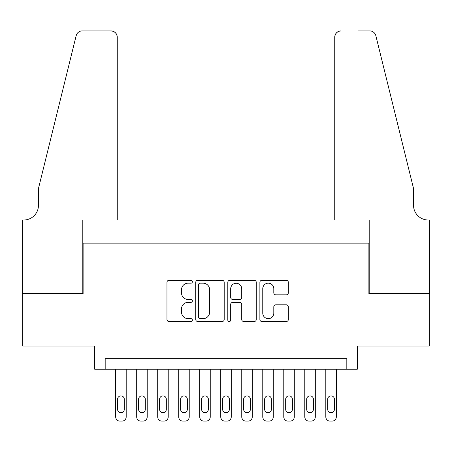 <?xml version="1.0" encoding="UTF-8"?>
<svg xmlns="http://www.w3.org/2000/svg" width="452" height="452" viewBox="0 0 452 452"><rect width="100%" height="100%" fill="white"/><g stroke="black" fill="none" stroke-linecap="round" stroke-linejoin="round"><path stroke-width="0.68" d="M192.382 281.726A1.446 1.446 0 0 0 190.936 280.285L169.025 280.285A2.062 2.062 0 0 0 166.963 282.347L166.963 319.474A2.062 2.062 0 0 0 169.025 321.536L190.936 321.536A1.446 1.446 0 0 0 192.382 320.089A1.446 1.446 0 0 0 190.936 318.649L188.1 318.649A6.599 6.599 0 0 1 181.501 312.049L181.501 308.953A6.599 6.599 0 0 1 188.1 302.354L190.936 302.354A1.446 1.446 0 0 0 192.382 300.908A1.446 1.446 0 0 0 190.936 299.467L188.1 299.467A6.599 6.599 0 0 1 181.501 292.868L181.501 289.772A6.599 6.599 0 0 1 188.1 283.172L190.936 283.172A1.446 1.446 0 0 0 192.382 281.726M286.274 294.823A2.062 2.062 0 0 0 288.342 292.76L288.342 282.347A2.062 2.062 0 0 0 286.274 280.285L261.94 280.285A2.062 2.062 0 0 0 259.877 282.347L259.877 319.474A2.062 2.062 0 0 0 261.94 321.536L286.274 321.536A2.062 2.062 0 0 0 288.342 319.474L288.342 306.891A2.062 2.062 0 0 0 286.274 304.829L275.861 304.829A2.062 2.062 0 0 0 273.799 306.891L273.799 313.129A5.514 5.514 0 0 1 268.279 318.649A5.514 5.514 0 0 1 262.765 313.129L262.765 288.687A5.514 5.514 0 0 1 268.279 283.172A5.514 5.514 0 0 1 273.799 288.687L273.799 292.76A2.062 2.062 0 0 0 275.861 294.823L286.274 294.823M346.82 369.199L357.329 369.199L357.329 346.085L429.293 346.085L429.293 293.557L368.883 293.557L368.883 243.125L83.117 243.125L83.117 293.557L22.707 293.557L22.707 346.085L94.671 346.085L94.671 369.199L346.82 369.199L346.82 358.696L105.18 358.696L105.18 369.199M224.198 282.347A2.062 2.062 0 0 0 222.135 280.285L197.795 280.285A2.062 2.062 0 0 0 195.733 282.347L195.733 319.474A2.062 2.062 0 0 0 197.795 321.536L222.135 321.536A2.062 2.062 0 0 0 224.198 319.474L224.198 282.347M229.865 280.285L254.205 280.285A2.062 2.062 0 0 1 256.267 282.347L256.267 319.474A2.062 2.062 0 0 1 254.205 321.536L243.792 321.536A2.062 2.062 0 0 1 241.724 319.474L241.724 304.416A2.062 2.062 0 0 0 239.662 302.354L232.757 302.354A2.062 2.062 0 0 0 230.689 304.416L230.689 320.089A1.446 1.446 0 0 1 229.249 321.536A1.446 1.446 0 0 1 227.802 320.089L227.802 282.347A2.062 2.062 0 0 1 229.865 280.285M200.066 283.172A1.446 1.446 0 0 0 198.62 284.613L198.62 317.202A1.446 1.446 0 0 0 200.066 318.649L203.055 318.649A6.599 6.599 0 0 0 209.655 312.049L209.655 289.772A6.599 6.599 0 0 0 203.055 283.172L200.066 283.172M241.724 288.794A5.514 5.514 0 0 0 236.21 283.274A5.514 5.514 0 0 0 230.689 288.794L230.689 297.405A2.062 2.062 0 0 0 232.757 299.467L239.662 299.467A2.062 2.062 0 0 0 241.724 297.405L241.724 288.794M126.193 369.199L126.193 416.897A4.204 4.204 0 0 1 121.989 421.1L119.887 421.1A4.204 4.204 0 0 1 115.684 416.897L115.684 369.199M124.3 409.331L124.3 399.246A3.362 3.362 0 0 0 120.938 395.884A3.362 3.362 0 0 0 117.576 399.246L117.576 409.331A3.362 3.362 0 0 0 120.938 412.693A3.362 3.362 0 0 0 124.3 409.331M117.26 220.011L117.26 37.205A6.305 6.305 0 0 0 110.955 30.9L82.275 30.9A6.305 6.305 0 0 0 76.156 35.697L38.465 188.495L38.465 205.304A14.707 14.707 0 0 1 23.758 220.011L22.6 220.011L22.6 293.557L82.801 293.557L82.801 220.011L117.26 220.011L117.26 37.205C116.859 33.403 114.757 31.301 110.955 30.9L93.519 30.9M76.156 35.697C77.755 32.239 77.755 32.239 76.156 35.697L77.043 33.691M38.465 205.304A14.707 14.707 0 0 1 23.758 220.011M334.74 220.011L334.74 37.205L334.74 220.011L369.199 220.011L369.199 293.557L429.4 293.557L429.4 220.011L428.242 220.011A14.707 14.707 0 0 1 413.535 205.304A14.707 14.707 0 0 0 428.242 220.011M401.981 141.64L375.844 35.697L413.535 188.495L413.535 205.304M358.481 30.9L369.725 30.9A6.305 6.305 0 0 1 375.844 35.697C374.245 32.239 374.245 32.239 375.844 35.697C374.245 32.239 374.245 32.239 375.844 35.697M341.045 30.9A6.305 6.305 0 0 0 334.74 37.205C335.141 33.403 337.243 31.301 341.045 30.9M147.205 369.199L147.205 416.897A4.204 4.204 0 0 1 143.001 421.1L140.9 421.1A4.204 4.204 0 0 1 136.696 416.897L136.696 369.199M145.312 409.331L145.312 399.246A3.362 3.362 0 0 0 141.951 395.884A3.362 3.362 0 0 0 138.589 399.246L138.589 409.331A3.362 3.362 0 0 0 141.951 412.693A3.362 3.362 0 0 0 145.312 409.331M168.217 369.199L168.217 416.897A4.204 4.204 0 0 1 164.014 421.1L161.912 421.1A4.204 4.204 0 0 1 157.708 416.897L157.708 369.199M166.325 409.331L166.325 399.246A3.362 3.362 0 0 0 162.963 395.884A3.362 3.362 0 0 0 159.601 399.246L159.601 409.331A3.362 3.362 0 0 0 162.963 412.693A3.362 3.362 0 0 0 166.325 409.331M189.23 369.199L189.23 416.897A4.204 4.204 0 0 1 185.026 421.1L182.924 421.1A4.204 4.204 0 0 1 178.721 416.897L178.721 369.199M187.337 409.331L187.337 399.246A3.362 3.362 0 0 0 183.975 395.884A3.362 3.362 0 0 0 180.614 399.246L180.614 409.331A3.362 3.362 0 0 0 183.975 412.693A3.362 3.362 0 0 0 187.337 409.331M210.242 369.199L210.242 416.897A4.204 4.204 0 0 1 206.039 421.1L203.937 421.1A4.204 4.204 0 0 1 199.733 416.897L199.733 369.199M208.349 409.331L208.349 399.246A3.362 3.362 0 0 0 204.988 395.884A3.362 3.362 0 0 0 201.626 399.246L201.626 409.331A3.362 3.362 0 0 0 204.988 412.693A3.362 3.362 0 0 0 208.349 409.331M231.254 369.199L231.254 416.897A4.204 4.204 0 0 1 227.051 421.1L224.949 421.1A4.204 4.204 0 0 1 220.745 416.897L220.745 369.199M229.362 409.331L229.362 399.246A3.362 3.362 0 0 0 226 395.884A3.362 3.362 0 0 0 222.638 399.246L222.638 409.331A3.362 3.362 0 0 0 226 412.693A3.362 3.362 0 0 0 229.362 409.331M252.267 369.199L252.267 416.897A4.204 4.204 0 0 1 248.063 421.1L245.961 421.1A4.204 4.204 0 0 1 241.758 416.897L241.758 369.199M250.374 409.331L250.374 399.246A3.362 3.362 0 0 0 247.012 395.884A3.362 3.362 0 0 0 243.651 399.246L243.651 409.331A3.362 3.362 0 0 0 247.012 412.693A3.362 3.362 0 0 0 250.374 409.331M273.279 369.199L273.279 416.897A4.204 4.204 0 0 1 269.076 421.1L266.974 421.1A4.204 4.204 0 0 1 262.77 416.897L262.77 369.199M271.386 409.331L271.386 399.246A3.362 3.362 0 0 0 268.025 395.884A3.362 3.362 0 0 0 264.663 399.246L264.663 409.331A3.362 3.362 0 0 0 268.025 412.693A3.362 3.362 0 0 0 271.386 409.331M294.292 369.199L294.292 416.897A4.204 4.204 0 0 1 290.088 421.1L287.986 421.1A4.204 4.204 0 0 1 283.783 416.897L283.783 369.199M292.399 409.331L292.399 399.246A3.362 3.362 0 0 0 289.037 395.884A3.362 3.362 0 0 0 285.675 399.246L285.675 409.331A3.362 3.362 0 0 0 289.037 412.693A3.362 3.362 0 0 0 292.399 409.331M315.304 369.199L315.304 416.897A4.204 4.204 0 0 1 311.1 421.1L308.998 421.1A4.204 4.204 0 0 1 304.795 416.897L304.795 369.199M313.411 409.331L313.411 399.246A3.362 3.362 0 0 0 310.049 395.884A3.362 3.362 0 0 0 306.688 399.246L306.688 409.331A3.362 3.362 0 0 0 310.049 412.693A3.362 3.362 0 0 0 313.411 409.331M336.316 369.199L336.316 416.897A4.204 4.204 0 0 1 332.113 421.1L330.011 421.1A4.204 4.204 0 0 1 325.807 416.897L325.807 369.199M334.423 409.331L334.423 399.246A3.362 3.362 0 0 0 331.062 395.884A3.362 3.362 0 0 0 327.7 399.246L327.7 409.331A3.362 3.362 0 0 0 331.062 412.693A3.362 3.362 0 0 0 334.423 409.331"/></g></svg>
